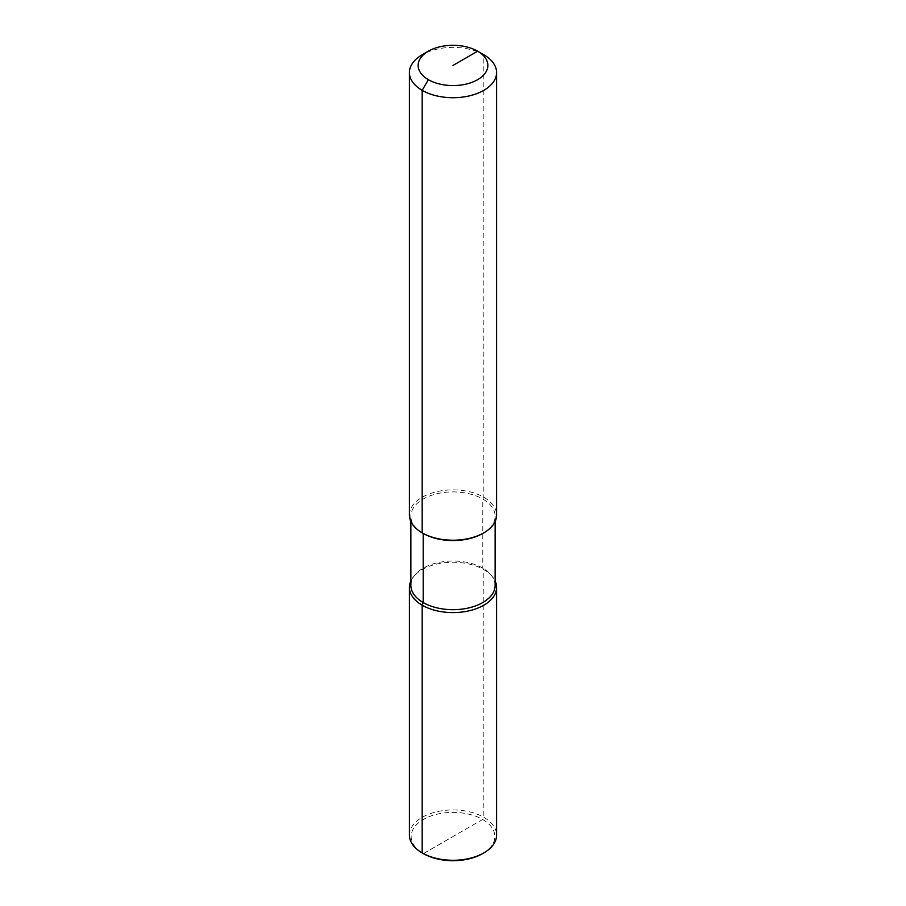 <?xml version="1.0" encoding="UTF-8"?>
<svg xmlns="http://www.w3.org/2000/svg" width="906" height="906" viewBox="0 0 906 906"><rect width="100%" height="100%" fill="white"/><g stroke="black" fill="none" stroke-linecap="round" stroke-linejoin="round"><path stroke-width="0.68" stroke-dasharray="4.53 3.4" d="M410.86 585.355A42.14 24.326 180 0 1 414.54 575.423A42.14 24.326 180 0 1 423.204 568.153A42.14 24.326 0 0 1 491.46 575.423L492.785 577.145A43.59 25.164 180 0 1 495.14 580.973M410.86 580.973A43.59 25.164 180 0 1 413.215 577.145A43.59 25.164 180 0 1 422.173 569.625A43.59 25.164 180 0 1 492.785 577.145M409.41 835.117A43.59 25.164 180 0 1 422.173 817.325A43.59 25.164 0 0 1 469.682 811.867A43.59 25.164 0 0 1 496.59 835.117M495.14 585.355A42.14 24.326 0 0 0 491.46 575.423M482.796 533.43A42.14 24.326 0 0 0 495.14 516.239A42.14 24.326 0 0 0 469.127 493.759A42.14 24.326 0 0 0 423.204 499.036A42.14 24.326 180 0 0 410.86 516.239L410.86 521.494M423.204 533.43A42.14 24.326 180 0 1 410.86 516.239M409.41 515.05A43.59 25.164 180 0 1 422.173 497.258A43.59 25.164 0 0 1 469.682 491.799A43.59 25.164 0 0 1 496.59 515.05M482.592 853.622A41.846 24.156 0 0 0 482.592 819.454A41.846 24.156 0 0 0 423.408 819.454A41.846 24.156 180 0 0 423.408 853.622L482.592 819.454L483.827 817.325L483.827 569.625L482.796 568.153L482.796 499.036L483.827 497.258L483.827 54.756A43.59 25.164 0 0 0 422.173 54.756M423.408 853.622L453 836.544M414.54 575.423L413.215 577.145M495.14 516.239L495.14 521.494"/><path stroke-width="1.36" d="M495.14 521.494L495.14 585.355A42.14 24.326 0 0 1 482.796 602.558A42.14 24.326 180 0 1 436.873 607.835A42.14 24.326 180 0 1 410.86 585.355L410.86 521.494M495.14 580.973A43.59 25.164 180 0 1 496.59 587.416A43.59 25.164 180 0 1 483.827 605.208A43.59 25.164 180 0 1 436.318 610.667A43.59 25.164 180 0 1 409.41 587.416A43.59 25.164 180 0 1 410.86 580.973M496.59 72.548A43.59 25.164 0 0 0 483.827 54.756L477.655 51.2A34.87 20.136 0 0 1 477.655 79.671A34.87 20.136 180 0 1 428.345 79.671A34.87 20.136 180 0 1 428.345 51.2L422.173 54.756A43.59 25.164 180 0 0 409.41 72.548A43.59 25.164 180 0 0 436.318 95.798A43.59 25.164 180 0 0 483.827 90.34A43.59 25.164 0 0 0 496.59 72.548L496.59 515.05A43.59 25.164 0 0 1 483.827 532.841L482.796 533.43A42.14 24.326 0 0 1 482.796 533.441L483.827 532.841A43.59 25.164 180 0 1 422.173 532.841L423.204 533.441L423.204 602.558L422.173 605.208L422.173 852.908L423.408 853.622A41.846 24.156 180 0 0 482.592 853.622L483.827 852.908A43.59 25.164 180 0 1 422.173 852.908A43.59 25.164 180 0 1 409.41 835.117L409.41 587.416M482.592 853.622L483.827 852.908A43.59 25.164 0 0 0 496.59 835.117L496.59 587.416M482.796 533.441A42.14 24.326 180 0 1 423.204 533.43L422.173 532.841A43.59 25.164 180 0 1 409.41 515.05L409.41 72.548M453 65.436L477.655 51.2A34.87 20.136 0 0 0 428.345 51.2L422.173 54.756M422.173 532.841L422.173 90.34L428.345 79.671L422.173 90.34L422.173 532.841L423.204 533.441L423.204 602.558L422.173 605.208L422.173 852.908L423.408 853.622L422.173 852.908M477.655 51.2L483.827 54.756"/></g></svg>
